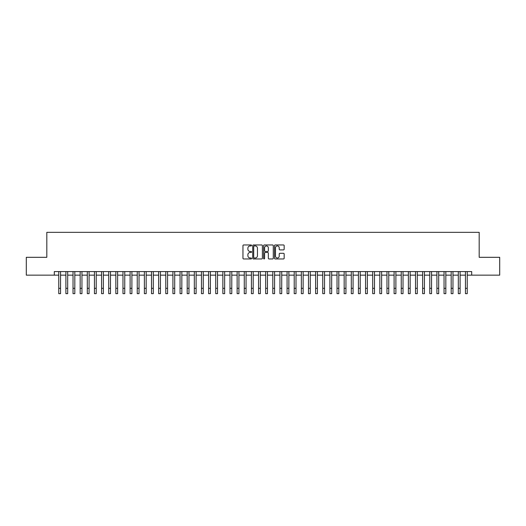 <?xml version="1.0" encoding="UTF-8"?>
<svg xmlns="http://www.w3.org/2000/svg" width="526" height="526" viewBox="0 0 526 526"><rect width="100%" height="100%" fill="white"/><g stroke="black" fill="none" stroke-linecap="round" stroke-linejoin="round"><path stroke-width="0.79" d="M251.586 245.445A0.493 0.493 0 0 0 251.093 244.958L243.656 244.958A0.704 0.704 0 0 0 242.953 245.655L242.953 258.259A0.704 0.704 0 0 0 243.656 258.963L251.093 258.963A0.493 0.493 0 0 0 251.586 258.47A0.493 0.493 0 0 0 251.093 257.983L250.133 257.983A2.242 2.242 0 0 1 247.891 255.741L247.891 254.689A2.242 2.242 0 0 1 250.133 252.447L251.093 252.447A0.493 0.493 0 0 0 251.586 251.961A0.493 0.493 0 0 0 251.093 251.467L250.133 251.467A2.242 2.242 0 0 1 247.891 249.225L247.891 248.18A2.242 2.242 0 0 1 250.133 245.938L251.093 245.938A0.493 0.493 0 0 0 251.586 245.445M283.468 249.896A0.704 0.704 0 0 0 284.165 249.192L284.165 245.655A0.704 0.704 0 0 0 283.468 244.958L275.203 244.958A0.704 0.704 0 0 0 274.506 245.655L274.506 258.259A0.704 0.704 0 0 0 275.203 258.963L283.468 258.963A0.704 0.704 0 0 0 284.165 258.259L284.165 253.992A0.704 0.704 0 0 0 283.468 253.289L279.931 253.289A0.704 0.704 0 0 0 279.227 253.992L279.227 256.109A1.874 1.874 0 0 1 277.36 257.983A1.874 1.874 0 0 1 275.486 256.109L275.486 247.812A1.874 1.874 0 0 1 277.36 245.938A1.874 1.874 0 0 1 279.227 247.812L279.227 249.192A0.704 0.704 0 0 0 279.931 249.896L283.468 249.896M54.303 275.144L26.3 275.144L26.3 257.313L46.814 257.313L46.814 232.341L479.186 232.341L479.186 257.313L499.7 257.313L499.7 275.144L471.697 275.144L471.697 271.58L54.303 271.58L54.303 275.144L58.761 275.144M262.389 245.655A0.704 0.704 0 0 0 261.685 244.958L253.42 244.958A0.704 0.704 0 0 0 252.723 245.655L252.723 258.259A0.704 0.704 0 0 0 253.42 258.963L261.685 258.963A0.704 0.704 0 0 0 262.389 258.259L262.389 245.655M264.315 244.958L272.58 244.958A0.704 0.704 0 0 1 273.277 245.655L273.277 258.259A0.704 0.704 0 0 1 272.58 258.963L269.042 258.963A0.704 0.704 0 0 1 268.339 258.259L268.339 253.151A0.704 0.704 0 0 0 267.642 252.447L265.295 252.447A0.704 0.704 0 0 0 264.591 253.151L264.591 258.47A0.493 0.493 0 0 1 264.105 258.963A0.493 0.493 0 0 1 263.611 258.47L263.611 245.655A0.704 0.704 0 0 1 264.315 244.958M60.549 275.144L65.901 275.144M67.683 275.144L73.035 275.144M74.817 275.144L80.169 275.144M81.951 275.144L87.303 275.144M89.085 275.144L94.437 275.144M96.225 275.144L101.571 275.144M103.359 275.144L108.711 275.144M110.493 275.144L115.845 275.144M117.627 275.144L122.979 275.144M124.761 275.144L130.113 275.144M131.894 275.144L137.247 275.144M139.028 275.144L144.38 275.144M146.169 275.144L151.514 275.144M153.303 275.144L158.655 275.144M160.437 275.144L165.789 275.144M167.57 275.144L172.922 275.144M174.704 275.144L180.056 275.144M181.838 275.144L187.19 275.144M188.979 275.144L194.324 275.144M196.113 275.144L201.465 275.144M203.246 275.144L208.598 275.144M210.38 275.144L215.732 275.144M217.514 275.144L222.866 275.144M224.648 275.144L230 275.144M231.782 275.144L237.134 275.144M238.922 275.144L244.268 275.144M246.056 275.144L251.408 275.144M253.19 275.144L258.542 275.144M260.324 275.144L265.676 275.144M267.458 275.144L272.81 275.144M274.592 275.144L279.944 275.144M281.732 275.144L287.078 275.144M288.866 275.144L294.218 275.144M296 275.144L301.352 275.144M303.134 275.144L308.486 275.144M310.268 275.144L315.62 275.144M317.402 275.144L322.754 275.144M324.535 275.144L329.887 275.144M331.676 275.144L337.021 275.144M338.81 275.144L344.162 275.144M345.944 275.144L351.296 275.144M353.077 275.144L358.43 275.144M360.211 275.144L365.563 275.144M367.345 275.144L372.697 275.144M374.486 275.144L379.831 275.144M381.62 275.144L386.972 275.144M388.753 275.144L394.105 275.144M395.887 275.144L401.239 275.144M403.021 275.144L408.373 275.144M410.155 275.144L415.507 275.144M417.289 275.144L422.641 275.144M424.429 275.144L429.775 275.144M431.563 275.144L436.915 275.144M438.697 275.144L444.049 275.144M445.831 275.144L451.183 275.144M452.965 275.144L458.317 275.144M460.099 275.144L465.451 275.144M467.239 275.144L471.697 275.144M254.196 245.938A0.493 0.493 0 0 0 253.703 246.424L253.703 257.49A0.493 0.493 0 0 0 254.196 257.983L255.209 257.983A2.242 2.242 0 0 0 257.451 255.741L257.451 248.18A2.242 2.242 0 0 0 255.209 245.938L254.196 245.938M268.339 247.845A1.874 1.874 0 0 0 266.465 245.971A1.874 1.874 0 0 0 264.591 247.845L264.591 250.77A0.704 0.704 0 0 0 265.295 251.467L267.642 251.467A0.704 0.704 0 0 0 268.339 250.77L268.339 247.845M58.761 288.314L60.549 288.314L60.549 293.659L58.761 293.659L58.761 271.58M60.549 288.314L60.549 271.58M65.901 293.659L67.683 293.659L65.901 293.659L65.901 271.58M67.683 293.659L67.683 271.58M73.035 293.659L74.817 293.659L73.035 293.659L73.035 271.58M74.817 293.659L74.817 271.58M80.169 293.659L81.951 293.659L80.169 293.659L80.169 271.58M81.951 293.659L81.951 271.58M87.303 293.659L89.085 293.659L87.303 293.659L87.303 271.58M89.085 293.659L89.085 271.58M94.437 293.659L96.225 293.659L94.437 293.659L94.437 271.58M96.225 293.659L96.225 271.58M101.571 293.659L103.359 293.659L101.571 293.659L101.571 271.58M103.359 293.659L103.359 271.58M108.711 293.659L110.493 293.659L108.711 293.659L108.711 271.58M110.493 293.659L110.493 271.58M115.845 293.659L117.627 293.659L115.845 293.659L115.845 271.58M117.627 293.659L117.627 271.58M122.979 293.659L124.761 293.659L122.979 293.659L122.979 271.58M124.761 293.659L124.761 271.58M130.113 293.659L131.894 293.659L130.113 293.659L130.113 271.58M131.894 293.659L131.894 271.58M137.247 293.659L139.028 293.659L137.247 293.659L137.247 271.58M139.028 293.659L139.028 271.58M144.38 293.659L146.169 293.659L144.38 293.659L144.38 271.58M146.169 293.659L146.169 271.58M151.514 293.659L153.303 293.659L151.514 293.659L151.514 271.58M153.303 293.659L153.303 271.58M158.655 293.659L160.437 293.659L158.655 293.659L158.655 271.58M160.437 293.659L160.437 271.58M165.789 293.659L167.57 293.659L165.789 293.659L165.789 271.58M167.57 293.659L167.57 271.58M172.922 293.659L174.704 293.659L172.922 293.659L172.922 271.58M174.704 293.659L174.704 271.58M180.056 293.659L181.838 293.659L180.056 293.659L180.056 271.58M181.838 293.659L181.838 271.58M187.19 293.659L188.979 293.659L187.19 293.659L187.19 271.58M188.979 293.659L188.979 271.58M194.324 293.659L196.113 293.659L194.324 293.659L194.324 271.58M196.113 293.659L196.113 271.58M201.465 293.659L203.246 293.659L201.465 293.659L201.465 271.58M203.246 293.659L203.246 271.58M208.598 293.659L210.38 293.659L208.598 293.659L208.598 271.58M210.38 293.659L210.38 271.58M215.732 293.659L217.514 293.659L215.732 293.659L215.732 271.58M217.514 293.659L217.514 271.58M222.866 293.659L224.648 293.659L222.866 293.659L222.866 271.58M224.648 293.659L224.648 271.58M230 293.659L231.782 293.659L230 293.659L230 271.58M231.782 293.659L231.782 271.58M237.134 293.659L238.922 293.659L237.134 293.659L237.134 271.58M238.922 293.659L238.922 271.58M244.268 293.659L246.056 293.659L244.268 293.659L244.268 271.58M246.056 293.659L246.056 271.58M251.408 293.659L253.19 293.659L251.408 293.659L251.408 271.58M253.19 293.659L253.19 271.58M258.542 293.659L260.324 293.659L258.542 293.659L258.542 271.58M260.324 293.659L260.324 271.58M265.676 293.659L267.458 293.659L265.676 293.659L265.676 271.58M267.458 293.659L267.458 271.58M272.81 293.659L274.592 293.659L272.81 293.659L272.81 271.58M274.592 293.659L274.592 271.58M279.944 293.659L281.732 293.659L279.944 293.659L279.944 271.58M281.732 293.659L281.732 271.58M287.078 293.659L288.866 293.659L287.078 293.659L287.078 271.58M288.866 293.659L288.866 271.58M294.218 293.659L296 293.659L294.218 293.659L294.218 271.58M296 293.659L296 271.58M301.352 293.659L303.134 293.659L301.352 293.659L301.352 271.58M303.134 293.659L303.134 271.58M308.486 293.659L310.268 293.659L308.486 293.659L308.486 271.58M310.268 293.659L310.268 271.58M315.62 293.659L317.402 293.659L315.62 293.659L315.62 271.58M317.402 293.659L317.402 271.58M322.754 293.659L324.535 293.659L322.754 293.659L322.754 271.58M324.535 293.659L324.535 271.58M329.887 293.659L331.676 293.659L329.887 293.659L329.887 271.58M331.676 293.659L331.676 271.58M337.021 293.659L338.81 293.659L337.021 293.659L337.021 271.58M338.81 293.659L338.81 271.58M344.162 293.659L345.944 293.659L344.162 293.659L344.162 271.58M345.944 293.659L345.944 271.58M351.296 293.659L353.077 293.659L351.296 293.659L351.296 271.58M353.077 293.659L353.077 271.58M358.43 293.659L360.211 293.659L358.43 293.659L358.43 271.58M360.211 293.659L360.211 271.58M365.563 293.659L367.345 293.659L365.563 293.659L365.563 271.58M367.345 293.659L367.345 271.58M372.697 293.659L374.486 293.659L372.697 293.659L372.697 271.58M374.486 293.659L374.486 271.58M379.831 293.659L381.62 293.659L379.831 293.659L379.831 271.58M381.62 293.659L381.62 271.58M386.972 293.659L388.753 293.659L386.972 293.659L386.972 271.58M388.753 293.659L388.753 271.58M394.105 293.659L395.887 293.659L394.105 293.659L394.105 271.58M395.887 293.659L395.887 271.58M401.239 293.659L403.021 293.659L401.239 293.659L401.239 271.58M403.021 293.659L403.021 271.58M408.373 293.659L410.155 293.659L408.373 293.659L408.373 271.58M410.155 293.659L410.155 271.58M415.507 293.659L417.289 293.659L415.507 293.659L415.507 271.58M417.289 293.659L417.289 271.58M422.641 293.659L424.429 293.659L422.641 293.659L422.641 271.58M424.429 293.659L424.429 271.58M429.775 293.659L431.563 293.659L429.775 293.659L429.775 271.58M431.563 293.659L431.563 271.58M436.915 293.659L438.697 293.659L436.915 293.659L436.915 271.58M438.697 293.659L438.697 271.58M444.049 293.659L445.831 293.659L444.049 293.659L444.049 271.58M445.831 293.659L445.831 271.58M451.183 293.659L452.965 293.659L451.183 293.659L451.183 271.58M452.965 293.659L452.965 271.58M458.317 293.659L460.099 293.659L458.317 293.659L458.317 271.58M460.099 293.659L460.099 271.58M465.451 293.659L467.239 293.659L465.451 293.659L465.451 271.58M467.239 293.659L467.239 271.58M65.901 288.314L67.683 288.314M73.035 288.314L74.817 288.314M80.169 288.314L81.951 288.314M87.303 288.314L89.085 288.314M94.437 288.314L96.225 288.314M101.571 288.314L103.359 288.314M108.711 288.314L110.493 288.314M115.845 288.314L117.627 288.314M122.979 288.314L124.761 288.314M130.113 288.314L131.894 288.314M137.247 288.314L139.028 288.314M144.38 288.314L146.169 288.314M151.514 288.314L153.303 288.314M158.655 288.314L160.437 288.314M165.789 288.314L167.57 288.314M172.922 288.314L174.704 288.314M180.056 288.314L181.838 288.314M187.19 288.314L188.979 288.314M194.324 288.314L196.113 288.314M201.465 288.314L203.246 288.314M208.598 288.314L210.38 288.314M215.732 288.314L217.514 288.314M222.866 288.314L224.648 288.314M230 288.314L231.782 288.314M237.134 288.314L238.922 288.314M244.268 288.314L246.056 288.314M251.408 288.314L253.19 288.314M258.542 288.314L260.324 288.314M265.676 288.314L267.458 288.314M272.81 288.314L274.592 288.314M279.944 288.314L281.732 288.314M287.078 288.314L288.866 288.314M294.218 288.314L296 288.314M301.352 288.314L303.134 288.314M308.486 288.314L310.268 288.314M315.62 288.314L317.402 288.314M322.754 288.314L324.535 288.314M329.887 288.314L331.676 288.314M337.021 288.314L338.81 288.314M344.162 288.314L345.944 288.314M351.296 288.314L353.077 288.314M358.43 288.314L360.211 288.314M365.563 288.314L367.345 288.314M372.697 288.314L374.486 288.314M379.831 288.314L381.62 288.314M386.972 288.314L388.753 288.314M394.105 288.314L395.887 288.314M401.239 288.314L403.021 288.314M408.373 288.314L410.155 288.314M415.507 288.314L417.289 288.314M422.641 288.314L424.429 288.314M429.775 288.314L431.563 288.314M436.915 288.314L438.697 288.314M444.049 288.314L445.831 288.314M451.183 288.314L452.965 288.314M458.317 288.314L460.099 288.314M465.451 288.314L467.239 288.314"/></g></svg>
